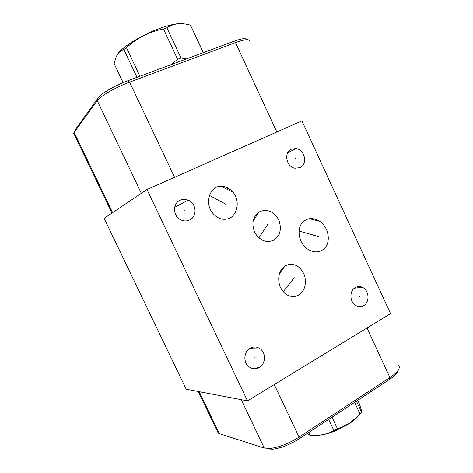 <?xml version="1.0" encoding="UTF-8"?>
<svg xmlns="http://www.w3.org/2000/svg" width="473" height="473" viewBox="0 0 473 473"><rect width="100%" height="100%" fill="white"/><g stroke="black" fill="none" stroke-linecap="round" stroke-linejoin="round"><path stroke-width="0.71" d="M146.997 189.519L301.922 120.881L390.544 313.634L247.497 400.885L146.997 189.519L104.131 218.355L186.173 389.178L247.497 400.885M291.433 149.178L295.956 148.569C304.86 149.462 308.012 164.368 299.971 167.661L294.91 168.228C286.189 166.898 283.534 152.259 291.433 149.178M355.329 287.549C357.558 286.325 359.864 286.23 362.247 287.253C369.141 289.979 370.105 302.2 363.666 305.605C361.313 306.924 358.877 306.995 356.358 305.8C349.636 302.821 348.973 290.783 355.329 287.549M250.152 348.193C253.699 346.342 257.099 346.591 260.363 348.938C266.246 353.183 265.637 364.021 259.275 367.48C255.532 369.472 251.967 369.135 248.573 366.469C242.998 361.987 243.932 351.457 250.152 348.193M226.331 219.129C221.068 219.915 216.374 217.74 212.229 212.614C204.448 202.468 210.166 186.888 219.714 186.403C224.622 185.765 229.062 187.704 233.023 192.233C241.366 201.965 236.216 218.414 226.331 219.129M260.026 211.537C267.529 208.764 273.784 211.549 278.78 219.886C281.967 229.127 280.187 235.926 273.447 240.29L273.4 240.314C266.34 243.163 260.203 240.722 254.977 232.988C251.346 224.226 252.541 217.361 258.56 212.395L260.026 211.537M288.636 264.508C295.726 263.479 301.065 267.21 304.659 275.706C306.628 284.929 304.446 291.474 298.114 295.341L295.678 296.246C288.879 297.434 283.564 293.993 279.732 285.923C277.385 277.001 279.147 270.361 285.018 266.015L288.636 264.508M324.295 248.514C319.588 252.913 313.847 252.996 307.078 248.757C297.777 242.087 296.725 227.135 303.217 221.807C307.799 217.686 313.315 217.533 319.76 221.346C329.332 227.702 330.822 242.939 324.295 248.514M180.154 200.245C182.755 199.109 185.428 199.086 188.159 200.18C196.555 203.272 197.489 216.681 189.507 220.022C186.61 221.317 183.66 221.24 180.656 219.791C172.751 216.173 172.444 203.331 180.154 200.245M226.851 187.426L225.059 188.266M246.386 39.667C245.96 37.917 241.721 38.484 233.674 41.37L127.947 80.706C115.412 85.294 100.98 93.613 98.301 97.686L75.148 129.862L74.078 132.617M249.247 41.157C249.543 38.751 244.961 39.235 235.501 42.617L129.602 82.148C115.909 87.174 100.11 96.261 97.219 100.648L74.184 132.458L73.723 133.575L74.178 134.226M217.515 431.589L218.236 433.091L219.348 433.67L264.271 448.061L270.58 448.392C279.573 447.139 289.074 443.372 299.084 437.087L389.906 377.537C394.175 374.711 397.024 372.115 398.455 369.75C399.602 367.758 399.543 366.25 398.284 365.227M267.091 448.901L272.897 449.214C281.139 448.085 289.837 444.638 298.983 438.885L389.551 379.399C393.453 376.804 396.067 374.421 397.385 372.239L398.041 370.72M257.188 367.302L257.584 368.266M251.222 367.083L250.247 367.639M203.431 52.621L190.483 25.193L203.278 52.68M170.948 64.706L177.635 59.279L181.011 58.025L166.886 27.801C173.461 23.39 181.33 22.521 190.483 25.193M181.011 58.025L186.575 58.894M177.635 59.279L163.469 28.989L166.886 27.801M118.209 53.431C122.933 46.324 144.342 33.589 162.133 27.558C170.428 24.726 176.683 23.437 180.899 23.685M123.122 82.621L114.159 63.684L115.761 57.948C117.44 53.461 120.148 50.658 123.885 49.553L126.474 47.708C137.046 37.935 149.373 31.697 163.469 28.989M136.999 77.341L123.885 49.553M139.931 76.248L126.474 47.708M307.45 433.315L308.094 434.681L309.969 435.148L308.715 432.488M357.754 400.276L358.954 402.854C360.858 408.116 361.727 411.197 361.555 412.101L360.042 414.011L349.73 423.24L333.885 430.554C326.831 434.474 318.855 436.005 309.969 435.148M358.522 415.678C356.53 418.185 353.55 420.781 349.582 423.453L334.914 431.08C327.665 433.895 321.522 435.314 316.467 435.326M356.447 401.139L361.555 412.101M354.602 402.352L360.042 414.011M332.046 417.162L337.592 428.993M328.652 419.397L333.885 430.554M184.99 210.065L184.677 210.219M295.915 158.325L295.501 158.526M359.74 296.559L359.261 296.606M254.912 357.854L254.521 357.83M223.191 202.669L222.842 202.828M225.769 204.241L209.462 195.408M266.943 225.863L266.547 225.999M268.09 223.889L258.849 237.895M292.367 280.329L291.942 280.394M294.241 277.704L283.191 291.776M314.019 235.146L313.575 235.264M318.69 236.595L299.066 231.037M228.512 188.278L226.744 189.105M229.99 189.277L228.494 189.975M75.148 129.862L74.184 132.458L112.621 212.649M98.301 97.686L97.219 100.648L141.338 193.321M127.947 80.706L129.602 82.148L174.578 177.298M233.674 41.37L235.501 42.617L276.829 132.002M219.348 433.67L199.222 391.674M264.271 448.061L241.254 399.697M298.983 438.885L299.084 437.087L274.263 384.561M389.551 379.399L389.906 377.537L367.001 327.996M188.159 200.18L174.649 207.304M295.956 148.569L287.673 152.82M362.247 287.253L354.389 288.181M260.363 348.938L249.466 348.625M233.023 192.233L221.074 186.279M319.76 221.346L309.561 218.697M111.977 213.081L73.747 133.327M198.299 391.496L218.236 433.091M272.897 449.214L270.58 448.392M397.385 372.239L398.455 369.75M258.56 212.395L253.025 221.441M285.018 266.015L279.395 273.619M334.914 431.08L333.956 430.531"/></g></svg>
